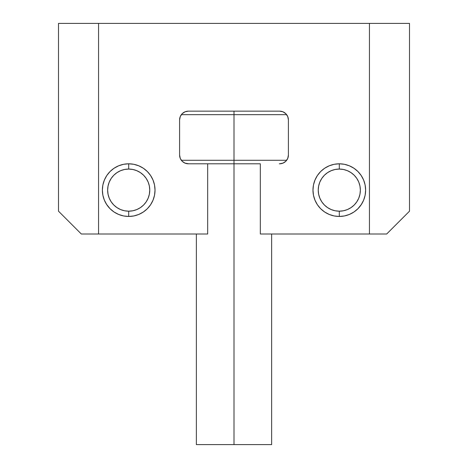 <?xml version="1.0" encoding="UTF-8"?>
<svg xmlns="http://www.w3.org/2000/svg" width="468" height="468" viewBox="0 0 468 468"><rect width="100%" height="100%" fill="white"/><g stroke="black" fill="none" stroke-linecap="round" stroke-linejoin="round"><path stroke-width="0.7" d="M361.185 175.494A26.325 26.325 0 0 0 344.454 164.309A26.325 26.325 0 0 1 363.613 180.034A26.325 26.325 0 0 0 361.191 175.506L357.915 171.51L361.191 175.5L363.618 180.051L365.122 184.989L365.625 190.125L365.122 195.261L365.625 190.125L365.122 195.261L363.618 200.199L361.191 204.75L357.915 208.74L353.925 212.016L349.374 214.443L344.436 215.947L339.3 216.45L334.164 215.947L329.226 214.443L324.675 212.016L320.685 208.74L317.409 204.75L314.982 200.199L313.478 195.261L312.975 190.125A26.325 26.325 0 0 1 339.3 163.8A26.325 26.325 0 0 1 365.625 190.125A26.325 26.325 0 0 1 339.3 216.45A26.325 26.325 0 0 1 312.975 190.125L313.478 184.989L314.982 180.051L317.409 175.5L320.685 171.51L324.675 168.234L329.226 165.807L334.164 164.303L339.3 163.8L344.436 164.303L339.3 163.8L339.3 169.065A21.06 21.06 0 0 1 360.36 190.125A21.06 21.06 0 0 1 339.3 211.185L339.3 216.45A26.325 26.325 0 0 0 363.618 200.205A26.325 26.325 0 0 1 329.232 214.449M106.803 175.512L106.505 175.974M102.878 184.989L102.375 190.125A26.325 26.325 0 0 1 128.7 163.8A26.325 26.325 0 0 1 155.025 190.125A26.325 26.325 0 0 1 128.7 216.45A26.325 26.325 0 0 1 102.375 190.125L102.878 184.989L102.375 190.125L102.878 195.261L102.375 190.125L102.878 184.989L102.375 190.125L102.878 195.261L102.375 190.125L102.878 195.261L102.375 190.125L102.878 195.261L102.375 190.125L102.878 195.261L102.375 190.125L102.878 195.261L102.375 190.125L102.878 195.261L102.375 190.125L102.878 184.989L104.382 180.051L106.809 175.5L110.085 171.51L114.075 168.234L118.626 165.807L123.564 164.303L128.7 163.8L133.836 164.303L138.774 165.807L143.325 168.234L147.315 171.51L150.591 175.5L153.018 180.051L154.522 184.989L155.025 190.125L154.522 195.261L153.018 200.199L150.591 204.75L147.315 208.74L143.325 212.016L138.774 214.443L133.836 215.947L128.7 216.45L123.564 215.947L128.7 216.45A26.325 26.325 0 0 0 138.768 214.449M102.878 195.261L102.375 190.125L102.878 195.261L102.375 190.125L102.878 195.261L102.375 190.125L102.878 195.261L102.375 190.125L102.878 195.261L102.375 190.125L102.878 195.261L104.382 200.199L106.809 204.75L110.085 208.74L106.505 204.276L110.085 208.74L114.075 212.016L118.626 214.443L123.564 215.947M344.436 164.303L339.3 163.8L344.436 164.303L339.3 163.8L344.436 164.303L349.374 165.807L353.925 168.234L357.915 171.51M234 114.66L286.65 114.66L234 114.66L234 163.8L260.325 163.8L260.325 234L386.685 234L409.5 211.185L409.5 23.4L409.5 211.185L409.5 23.4L58.5 23.4L58.5 211.185L58.5 23.4L58.5 211.185L81.315 234L207.675 234L207.675 163.8L234 163.8L234 444.6L271.645 444.6L234 444.6L234 163.8L260.325 163.8L260.325 234L369.445 234L369.445 23.4L98.555 23.4L98.555 234L207.675 234L207.675 163.8L234 163.8L234 160.29L286.65 160.29L234 160.29L234 114.66L181.35 114.66L234 114.66L234 111.15L234 114.66M181.35 160.29L234 160.29L181.35 160.29M279.297 163.8L279.63 163.8A8.775 8.775 0 0 0 288.405 155.025L287.738 158.383L285.837 161.232L282.988 163.133L279.63 163.8M188.37 163.8L207.675 163.8L188.37 163.8A8.775 8.775 0 0 1 179.595 155.025L180.262 158.383L182.163 161.232L185.012 163.133L188.703 163.8M196.355 444.6L234 444.6L196.355 444.6L196.355 234M357.915 208.74L361.495 204.276M365.122 184.989L365.625 190.125L365.122 184.989L365.625 190.125L365.122 184.989L365.625 190.125L365.122 184.989L365.625 190.125L365.122 184.989L365.625 190.125L365.122 184.989L365.625 190.125L365.122 195.261L365.625 190.125L365.122 184.989L365.625 190.125L365.122 184.989L365.625 190.125L365.122 184.989L365.625 190.125L365.122 184.989L365.625 190.125L365.122 184.989L365.625 190.125L365.122 184.989L365.625 190.125L365.122 195.261M123.564 164.303L128.7 163.8L123.564 164.303A26.325 26.325 0 0 0 104.387 180.034A26.325 26.325 0 0 1 123.546 164.309L128.7 163.8L128.7 169.065A21.06 21.06 0 0 1 149.76 190.125A21.06 21.06 0 0 1 128.7 211.185L128.7 216.45A26.325 26.325 0 0 1 104.382 200.205A26.325 26.325 0 0 0 128.7 216.45L128.7 211.185L132.807 210.781L136.761 209.582L140.4 207.634L143.594 205.019L146.209 201.825L148.157 198.186L149.356 194.232L149.76 190.125L149.356 186.018L148.157 182.064L146.209 178.425L143.594 175.231L140.4 172.616L136.761 170.668L132.807 169.469L128.7 169.065L124.593 169.469L120.639 170.668L117 172.616L113.806 175.231L111.191 178.425L109.243 182.064L108.044 186.018L107.64 190.125L108.044 194.232L109.243 198.186L111.191 201.825L113.806 205.019L117 207.634L120.639 209.582L124.593 210.781L128.7 211.185A21.06 21.06 0 0 1 107.64 190.125A21.06 21.06 0 0 1 128.7 169.065L128.7 163.8L123.564 164.303L128.7 163.8L123.564 164.303L128.7 163.8L123.564 164.303L128.7 163.8L123.564 164.303L128.7 163.8L123.564 164.303L128.7 163.8L123.564 164.303L128.7 163.8L133.836 164.303A26.325 26.325 0 0 1 147.303 171.499A26.325 26.325 0 0 0 133.86 164.309M282.988 111.817L279.63 111.15A8.775 8.775 0 0 1 288.405 119.925L288.405 155.025L288.405 119.925L287.738 116.567L285.837 113.718L282.988 111.817L279.63 111.15L282.988 111.817L279.63 111.15L188.37 111.15L279.63 111.15M179.595 119.925A8.775 8.775 0 0 1 188.37 111.15L185.012 111.817L182.163 113.718L180.262 116.567L179.595 119.925L179.595 155.025L179.595 119.925M106.809 175.5L110.085 171.51M98.555 234L98.555 23.4L58.5 23.4L58.5 211.185L81.315 234L98.555 234M369.445 234L386.685 234L409.5 211.185L409.5 23.4L369.445 23.4L369.445 234M106.505 204.276L110.085 208.74M405.481 215.204L393.875 226.81M74.125 226.81L62.519 215.204M138.78 214.443A26.325 26.325 0 0 0 155.025 190.148A26.325 26.325 0 0 1 138.78 214.443M155.025 190.102A26.325 26.325 0 0 0 153.024 180.057A26.325 26.325 0 0 1 155.025 190.102M153.018 180.045A26.325 26.325 0 0 0 147.326 171.522A26.325 26.325 0 0 1 153.018 180.045M133.813 164.303A26.325 26.325 0 0 0 128.718 163.8A26.325 26.325 0 0 1 133.813 164.303M104.376 200.193A26.325 26.325 0 0 1 102.375 190.154A26.325 26.325 0 0 0 104.376 200.193M102.375 190.096A26.325 26.325 0 0 1 104.37 180.069A26.325 26.325 0 0 0 102.375 190.096M123.581 164.303A26.325 26.325 0 0 1 128.682 163.8A26.325 26.325 0 0 0 123.581 164.303M140.4 207.634L143.594 205.019M146.209 178.425L143.594 175.231M117 172.616L113.806 175.231M111.191 201.825L113.806 205.019M363.624 200.193A26.325 26.325 0 0 0 365.625 190.154A26.325 26.325 0 0 1 363.624 200.193M365.625 190.096A26.325 26.325 0 0 0 363.63 180.069A26.325 26.325 0 0 1 365.625 190.096M344.419 164.303A26.325 26.325 0 0 0 339.318 163.8A26.325 26.325 0 0 1 344.419 164.303M329.22 214.443A26.325 26.325 0 0 1 312.975 190.148A26.325 26.325 0 0 0 329.22 214.443M312.975 190.102A26.325 26.325 0 0 1 314.976 180.057A26.325 26.325 0 0 0 312.975 190.102M314.982 180.045A26.325 26.325 0 0 1 320.674 171.522A26.325 26.325 0 0 0 314.982 180.045M320.697 171.499A26.325 26.325 0 0 1 334.14 164.309A26.325 26.325 0 0 0 320.697 171.499M334.187 164.303A26.325 26.325 0 0 1 339.282 163.8A26.325 26.325 0 0 0 334.187 164.303M339.3 216.45L339.3 211.185A21.06 21.06 0 0 1 318.24 190.125A21.06 21.06 0 0 1 339.3 169.065L335.193 169.469L331.239 170.668L327.6 172.616L324.406 175.231L321.791 178.425L319.843 182.064L318.644 186.018L318.24 190.125L318.644 194.232L319.843 198.186L321.791 201.825L324.406 205.019L327.6 207.634L331.239 209.582L335.193 210.781L339.3 211.185L343.407 210.781L347.361 209.582L351 207.634L354.194 205.019L356.809 201.825L358.757 198.186L359.956 194.232L360.36 190.125L359.956 186.018L358.757 182.064L356.809 178.425L354.194 175.231L351 172.616L347.361 170.668L343.407 169.469L339.3 169.065L339.3 163.8M351 207.634L354.194 205.019M356.809 178.425L354.194 175.231M327.6 172.616L324.406 175.231M321.791 201.825L324.406 205.019M271.645 234L271.645 444.6"/></g></svg>
